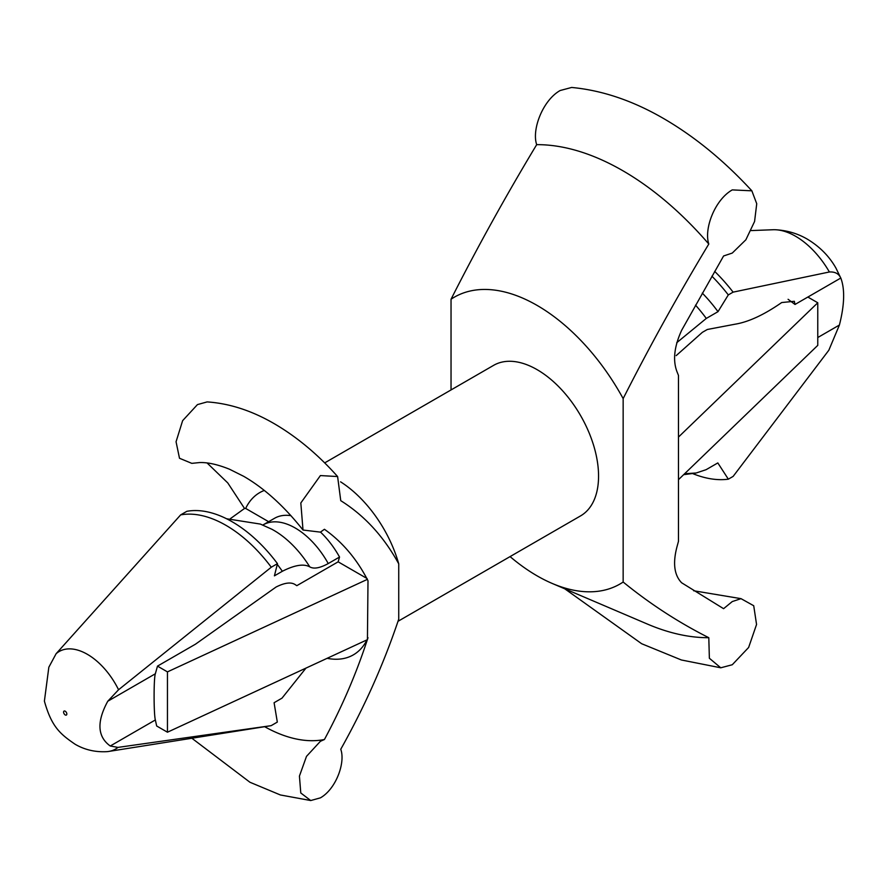 <?xml version="1.0" encoding="UTF-8"?>
<svg xmlns="http://www.w3.org/2000/svg" width="888" height="888" viewBox="0 0 888 888"><rect width="100%" height="100%" fill="white"/><g stroke="black" fill="none" stroke-linecap="round" stroke-linejoin="round"><path stroke-width="1.33" d="M451.037 389.943L451.037 299.234C477.733 246.609 506.282 195.083 536.685 144.655A270.063 155.922 60 0 1 622.743 170.674A270.063 155.922 60 0 1 708.802 244.022C703.729 228.893 714.884 199.689 732.267 189.899L751.859 190.82L756.731 203.729L754.578 221.489L745.865 239.793L732.267 253.069L723.587 255.977L681.629 330.325C674.003 347.041 672.582 361.15 677.378 372.671L678.476 375.435L678.476 479.664L817.77 345.365L817.77 302.775L807.847 297.047L795.004 304.462L788.089 299.289M678.476 479.664L678.476 541.314L677.378 545.343C672.582 562.448 674.003 574.925 681.629 582.772L723.587 608.68L732.267 601.565L741.014 598.656L753.723 605.738L756.554 624.475L748.628 647.474L732.267 664.746L720.767 667.798L709.368 658.252L708.802 637.706A270.063 155.922 60 0 1 647.441 624.086L552.236 583.46A165.612 95.615 60 0 1 510.067 556.598M367.421 579.342L167.455 671.883L167.455 732.212L367.432 639.66L367.998 580.763C356.987 559.229 342.468 542.057 324.431 529.281L320.401 532.134L303.008 530.025L300.821 502.963L320.401 475.568L337.606 476.545L340.748 500.666C364.513 515.551 383.838 536.618 398.734 563.847A93.296 53.857 60 0 0 340.592 481.84M398.734 563.847L398.734 619.125C383.938 663.336 364.613 706.715 340.748 749.272C345.632 762.415 336.086 788.988 320.401 797.857L310.733 800.543L300.777 792.973L299.434 776.09L306.504 756.354L320.401 741.291L324.431 739.504A155.345 89.688 60 0 1 264.657 726.695M337.606 476.545C317.893 454.423 296.736 436.785 274.148 423.632C251.804 410.667 229.47 403.418 207.126 401.909L197.458 404.595L182.628 420.668L176.057 441.758L179.498 458.264L191.808 463.358L199.523 462.57C207.737 462.26 217.727 464.48 229.515 469.23L243.723 476.334C264.291 488.222 284.049 506.116 303.008 530.025M751.859 190.82C724.153 160.728 694.738 136.63 663.591 118.526C632.811 100.677 602.164 90.321 571.65 87.457L560.15 90.52C542.812 100.233 531.535 129.67 536.685 144.655M167.455 671.883L157.487 666.122L195.438 644.211L276.068 587.035C284.837 582.606 291.297 581.851 295.449 584.781L296.814 585.68L338.139 561.827L367.066 578.532M795.004 304.462L794.349 301.298L781.706 302.542C764.113 314.774 748.595 321.978 735.142 324.187L707.314 329.492L702.353 332.345L676.201 355.611M324.686 462.892L493.628 365.345A86.924 50.183 60 0 1 537.096 369.652A86.924 50.183 60 0 1 593.883 446.253A86.924 50.183 60 0 1 580.552 515.906L398.168 621.212M451.037 299.234A165.612 95.615 60 0 1 537.096 305.405A165.612 95.615 60 0 1 623.154 398.601L623.154 582.029C649.861 603.807 678.41 622.377 708.802 637.706M751.115 230.58L773.048 229.737A67.588 39.028 60 0 1 775.557 229.748A67.588 39.028 60 0 1 795.537 236.23A67.588 39.028 60 0 1 829.381 271.983C834.998 271.661 838.805 273.671 840.803 278.033C844.999 289.188 844.532 304.861 839.404 325.041L828.837 350.227L733.133 476.401L728.338 479.176L717.826 462.926L706.104 469.685L696.181 472.993L684.637 473.726M807.858 297.058L840.803 278.033L841.047 278.599L835.963 268.121C829.303 256.31 819.757 246.653 807.325 239.15C797.713 233.544 787.123 230.403 775.557 229.748M65.213 711.199A2.298 1.321 60 0 1 66.833 714.008A2.298 1.321 60 0 1 65.213 714.94A2.298 1.321 60 0 1 63.592 712.132A2.298 1.321 60 0 1 65.213 711.199M305.96 668.109L282.018 698.135L274.092 702.719L277.322 722.088L271.14 725.663L117.949 747.396A56.333 32.523 60 0 1 108.747 751.437A56.333 32.523 60 0 1 106.882 751.659C95.216 752.28 84.593 749.794 75.036 744.2C60.562 734.21 51.671 727.239 44.4 701.132L48.84 667.21L56.122 653.701A56.333 32.523 60 0 1 87.335 654.301A56.333 32.523 60 0 1 118.559 689.754L271.273 567.221L277.467 563.647L274.414 575.846L282.351 571.273C294.594 565.034 303.729 563.569 309.768 566.866C313.764 569.208 319.924 568.109 328.238 563.558L339.538 557.042L338.139 561.827M117.949 747.396L110.267 745.998C97.403 736.774 96.57 721.844 107.77 701.243L118.559 689.754M262.837 525.03L274.514 518.303A64.014 36.963 60 0 1 290.964 515.673M277.467 563.647A116.261 67.122 60 0 0 232.145 521.756A116.261 67.122 60 0 0 186.824 511.322L180.641 514.896A116.261 67.122 60 0 1 225.952 525.33A116.261 67.122 60 0 1 271.273 567.221M180.641 514.896L56.122 653.701M367.998 637.706C356.798 672.416 342.269 706.349 324.431 739.504M366.988 639.871A93.662 54.079 60 0 1 327.117 658.319M230.358 518.67L244.6 508.413L245.665 508.436A93.662 54.079 60 0 1 264.291 490.454M245.665 508.436L268.631 521.7M320.49 532.079A64.014 36.963 60 0 1 339.538 557.042M244.522 508.469L227.794 482.95L207.104 462.981M110.267 745.998L155.345 719.968L156.677 725.995L167.455 732.212M839.404 325.041L817.77 337.529M676.712 342.724L706.293 318.426L718.004 311.666L728.304 294.916L733.111 292.141L829.381 271.983M277.267 564.391A96.614 55.778 60 0 1 282.351 571.273M271.14 725.663A116.261 67.122 60 0 1 270.141 725.829L108.747 751.437M714.674 271.384A132.567 76.546 60 0 1 733.111 292.141M728.338 479.176A132.567 76.535 60 0 1 692.784 473.626M711.921 276.19A132.567 76.535 60 0 1 728.304 294.916M702.286 293.096A111.766 64.524 60 0 1 718.004 311.666M695.504 305.139A111.766 64.524 60 0 1 706.293 318.426M623.154 582.029A165.612 95.615 60 0 1 552.236 583.46M708.802 244.022C678.41 294.439 649.861 345.965 623.154 398.601M157.487 666.122L155.345 673.77C153.691 678.021 153.679 713.719 155.345 719.968M678.476 437.074L817.77 302.775M226.573 518.759L260.362 524.075L271.928 529.281A76.168 43.978 60 0 1 273.915 530.391A76.168 43.978 60 0 1 309.768 566.866M263.214 524.83A64.014 36.963 60 0 1 295.227 528.005A64.014 36.963 60 0 1 328.238 563.558M107.77 701.243L155.345 673.77M741.014 598.656L693.639 590.753M310.733 800.543L280.375 794.96L249.928 782.25L191.875 738.25M683.671 474.658L695.304 473.16M720.767 667.798L681.351 659.973L641.647 643.722L564.768 588.811"/></g></svg>

